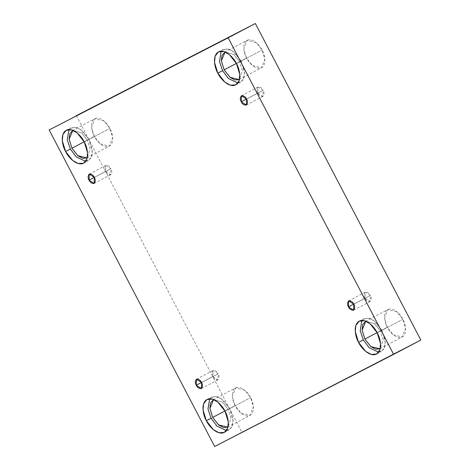 <?xml version="1.0" encoding="UTF-8"?>
<svg xmlns="http://www.w3.org/2000/svg" width="470" height="470" viewBox="0 0 470 470"><rect width="100%" height="100%" fill="white"/><g stroke="black" fill="none" stroke-linecap="round" stroke-linejoin="round"><path stroke-width="0.35" stroke-dasharray="2.35 1.76" d="M365.055 298.174L370.337 295.46C369.332 293.174 367.64 292.07 365.255 292.146C363.815 294.038 363.751 296.047 365.055 298.174L365.243 292.152L370.337 295.46L353.769 304.184L370.337 295.46L370.149 301.481L365.055 298.174L353.74 304.131L365.055 298.174C366.06 300.459 367.752 301.564 370.137 301.487C371.576 299.596 371.641 297.586 370.337 295.46L365.055 298.174M257.824 93.06L263.106 90.346C262.101 88.06 260.404 86.956 258.024 87.032C256.585 88.918 256.52 90.933 257.824 93.06L258.007 87.038L263.106 90.346L246.538 99.064L263.106 90.346L262.918 96.368L257.824 93.06L246.509 99.017L257.824 93.06C258.829 95.345 260.521 96.45 262.906 96.373C264.34 94.482 264.41 92.473 263.106 90.346L257.824 93.06M105.609 171.415L110.891 168.695C109.886 166.409 108.194 165.305 105.809 165.381C104.369 167.273 104.305 169.282 105.609 171.415L105.797 165.393L110.891 168.695L94.323 177.419L110.891 168.695L110.703 174.717L105.609 171.415L94.3 177.366L105.609 171.415C106.614 173.694 108.306 174.799 110.691 174.722C112.13 172.837 112.195 170.822 110.891 168.695L105.609 171.415M212.839 376.529L218.121 373.809C217.117 371.523 215.425 370.419 213.039 370.495C211.6 372.387 211.535 374.396 212.839 376.529L213.028 370.507L218.121 373.809L201.554 382.533L218.121 373.809L217.939 379.831L212.839 376.529L201.53 382.486L212.839 376.529C213.844 378.814 215.536 379.913 217.921 379.836C219.361 377.951 219.425 375.941 218.121 373.809L212.839 376.529M221.147 51.218L223.232 49.415L228.637 49.056L234.16 52.123L241.222 61.076L236.463 63.579L241.222 61.076L232.809 51.101L226.399 48.71L221.147 51.218M239.665 61.875L233.989 54.585L225.071 51.97L233.989 54.585L239.665 61.875L262.096 50.061L239.665 61.875L242.397 70.623L239.494 79.365L242.397 70.623L239.665 61.875M236.375 63.421L246.568 58.057L243.812 49.045L247.108 40.344L256.215 42.6L262.096 50.061C260.31 45.884 252.995 37.553 247.15 40.326C241.504 43.469 244.153 54.203 246.568 58.057C248.354 62.234 255.668 70.565 261.514 67.797C267.16 64.649 264.51 53.921 262.096 50.061L264.851 59.073L261.555 67.774L252.449 65.518L246.568 58.057L236.375 63.421M361.888 320.428L363.974 318.625L369.379 318.272L374.901 321.333L381.957 330.287L377.204 332.795L381.957 330.287L373.55 320.317L367.14 317.92L361.888 320.428M380.406 331.086L374.731 323.801L365.813 321.186L374.731 323.801L380.406 331.086L402.837 319.277L380.406 331.086L383.138 339.834L380.236 348.581L383.138 339.834L380.406 331.086M377.116 332.637L387.309 327.273L384.554 318.255L387.85 309.56L396.956 311.816L402.837 319.277C401.051 315.094 393.737 306.763 387.891 309.536C382.239 312.685 384.895 323.413 387.309 327.273C389.095 331.45 396.41 339.781 402.255 337.008C407.901 333.865 405.252 323.131 402.837 319.277L405.592 328.289L402.297 336.984L393.19 334.728L387.309 327.273L377.116 332.637M209.673 398.783L211.758 396.98L217.163 396.621L222.686 399.688L229.748 408.636L224.989 411.144L229.748 408.636L221.335 398.666L214.925 396.269L209.673 398.783M228.191 409.435L222.516 402.15L213.597 399.535L222.516 402.15L228.191 409.435L250.628 397.626L228.191 409.435L230.923 418.188L228.02 426.93L230.923 418.188L228.191 409.435M224.907 410.986L235.094 405.622L232.339 396.61L235.635 387.909L244.741 390.165L250.628 397.626C248.836 393.449 241.521 385.118 235.676 387.885C230.03 391.034 232.679 401.762 235.094 405.622C236.88 409.799 244.194 418.13 250.04 415.357C255.692 412.214 253.036 401.486 250.628 397.626L253.377 406.638L250.081 415.339L240.975 413.083L235.094 405.622L224.907 410.986M68.931 129.567L71.023 127.764L76.422 127.411L81.944 130.472L89.006 139.425L84.248 141.928L89.006 139.425L80.593 129.45L74.184 127.059L68.931 129.567M87.449 140.225L81.774 132.934L72.856 130.325L81.774 132.934L87.449 140.225L109.886 128.416L87.449 140.225L90.181 148.972L87.279 157.72L90.181 148.972L87.449 140.225M84.165 141.77L94.353 136.406L91.597 127.394L94.899 118.698L103.999 120.954L109.886 128.416C108.094 124.233 100.786 115.902 94.934 118.675C89.288 121.824 91.938 132.552 94.353 136.406C96.138 140.589 103.453 148.919 109.299 146.147C114.95 142.998 112.295 132.27 109.886 128.416L112.636 137.428L109.34 146.123L100.233 143.867L94.353 136.406L84.165 141.77M76.357 115.632L241.85 432.183L214.661 446.5L420.832 340.057L241.85 432.183L76.357 115.632M85.681 161.38L90.71 158.496L92.379 151.922L89.006 139.425L92.308 150.241L91.691 156.463L88.348 160.681L85.681 161.38M226.422 430.596L231.452 427.706L233.12 421.132L229.748 408.636L233.05 419.452L232.433 425.679L229.09 429.891L226.422 430.596M378.638 352.241L383.667 349.357L385.335 342.783L381.957 330.287L385.265 341.103L384.642 347.324L381.305 351.542L378.638 352.241M237.896 83.031L242.925 80.141L244.594 73.573L241.222 61.076L244.523 71.886L243.907 78.114L240.564 82.326L237.896 83.031M348.67 300.876L365.243 292.152M241.439 95.763L258.007 87.038M89.23 174.112L105.797 165.393M196.46 379.231L213.028 370.507M218.474 51.917L223.232 49.415M224.678 52.158L247.108 40.344M359.215 321.133L363.974 318.625M365.419 321.368L387.85 309.56M207.006 399.482L211.758 396.98M213.204 399.723L235.635 387.909M66.264 130.272L71.023 127.764M72.462 130.507L94.899 118.698M86.909 157.938L109.34 146.123M83.595 163.184L88.348 160.681M227.65 427.148L250.081 415.339M224.331 432.4L229.09 429.891M379.86 348.799L402.297 336.984M376.546 354.045L381.305 351.542M239.118 79.583L261.555 67.774M235.805 84.835L240.564 82.326M201.371 388.555L217.939 379.831M94.135 183.441L110.703 174.717M246.351 105.086L262.918 96.368M353.581 310.206L370.149 301.481"/><path stroke-width="0.7" d="M353.769 304.184L348.67 300.876L348.487 306.898L353.74 304.131L348.487 306.898C347.183 304.772 347.248 302.756 348.687 300.87C351.072 300.794 352.764 301.899 353.769 304.184C355.073 306.311 355.009 308.32 353.569 310.212C351.184 310.288 349.492 309.184 348.487 306.898L353.581 310.206L353.769 304.184M246.538 99.064L241.439 95.763L241.257 101.784L246.509 99.017L241.257 101.784C239.953 99.652 240.017 97.642 241.457 95.757C243.836 95.68 245.534 96.779 246.538 99.064C247.843 101.197 247.772 103.206 246.339 105.098C243.954 105.174 242.262 104.07 241.257 101.784L246.351 105.086L246.538 99.064M94.323 177.419L89.23 174.112L89.041 180.133L94.3 177.366L89.041 180.133C87.737 178.007 87.802 175.997 89.241 174.106C91.627 174.029 93.319 175.134 94.323 177.419C95.627 179.546 95.563 181.555 94.123 183.447C91.738 183.523 90.046 182.419 89.041 180.133L94.135 183.441L94.323 177.419M201.554 382.533L196.46 379.231L196.272 385.253L201.53 382.486L196.272 385.253C194.968 383.12 195.032 381.111 196.472 379.22C198.857 379.143 200.549 380.248 201.554 382.533C202.858 384.66 202.793 386.675 201.354 388.561C198.969 388.637 197.277 387.533 196.272 385.253L201.371 388.555L201.554 382.533M236.463 63.579L229.401 54.626L223.879 51.565L218.474 51.917L215.137 56.136L214.52 62.357L217.822 73.173L222.58 70.67L219.478 61.511L221.147 51.218L219.478 61.511L222.58 70.67L228.385 78.508L237.896 83.031L228.385 78.508L222.58 70.67L217.822 73.173C214.925 68.544 211.747 55.672 218.526 51.894C225.541 48.569 234.313 58.568 236.463 63.579C239.353 68.209 242.538 81.081 235.758 84.859C228.743 88.184 219.966 78.19 217.822 73.173L224.883 82.127L230.406 85.188L235.805 84.835L239.148 80.617L239.765 74.395L236.463 63.579M225.071 51.97L221.382 60.853L224.131 69.871L236.375 63.421L224.131 69.871L230.018 77.327L239.118 79.583L234.976 79.976L230.224 77.497L224.131 69.871L221.358 60.589L222.022 55.325L225.071 51.97M377.204 332.795L370.143 323.842L364.62 320.775L359.215 321.133L355.878 325.346L355.261 331.573L358.563 342.389L363.322 339.88L360.22 330.727L361.888 320.428L360.22 330.727L363.322 339.88L369.126 347.718L378.638 352.241L369.126 347.718L363.322 339.88L358.563 342.389C355.667 337.76 352.488 324.882 359.268 321.11C366.283 317.779 375.054 327.778 377.204 332.795C380.095 337.419 383.279 350.297 376.499 354.075C369.485 357.4 360.707 347.401 358.563 342.389L365.625 351.337L371.147 354.404L376.546 354.045L379.889 349.833L380.506 343.605L377.204 332.795M365.813 321.186L362.123 330.069L364.873 339.082L377.116 332.637L364.873 339.082L370.76 346.543L379.86 348.799L375.718 349.187L370.965 346.707L364.873 339.082L362.1 329.805L362.764 324.535L365.813 321.186M224.989 411.144L217.927 402.191L212.405 399.124L207.006 399.482L203.663 403.701L203.046 409.922L206.348 420.738L211.106 418.23L208.004 409.076L209.673 398.783L208.004 409.076L211.106 418.23L216.911 426.067L226.422 430.596L216.911 426.067L211.106 418.23L206.348 420.738C203.451 416.109 200.273 403.231 207.053 399.459C214.067 396.134 222.839 406.127 224.989 411.144C227.885 415.774 231.064 428.646 224.284 432.423C217.269 435.749 208.498 425.75 206.348 420.738L213.409 429.692L218.932 432.753L224.331 432.4L227.674 428.182L228.291 421.96L224.989 411.144M213.597 399.535L209.908 408.418L212.663 417.43L224.907 410.986L212.663 417.43L218.544 424.892L227.65 427.148L223.503 427.541L218.75 425.062L212.663 417.43L209.89 408.154L210.548 402.89L213.597 399.535M84.248 141.928L77.186 132.981L71.663 129.914L66.264 130.272L62.921 134.485L62.304 140.712L65.606 151.522L70.365 149.019L67.263 139.866L68.931 129.567L67.263 139.866L70.365 149.019L76.169 156.857L85.681 161.38L76.169 156.857L70.365 149.019L65.606 151.522C62.716 146.899 59.531 134.02 66.311 130.243C73.326 126.918 82.103 136.917 84.248 141.928C87.144 146.558 90.322 159.436 83.542 163.208C76.528 166.533 67.756 156.539 65.606 151.522L72.668 160.476L78.19 163.542L83.595 163.184L86.932 158.972L87.549 152.744L84.248 141.928M72.856 130.325L69.166 139.208L71.922 148.22L84.165 141.77L71.922 148.22L77.803 155.682L86.909 157.938L82.761 158.325L78.008 155.846L71.922 148.22L69.149 138.944L69.807 133.674L72.856 130.325M214.661 446.5L49.168 129.943L228.15 37.817L393.643 354.368L214.661 446.5L420.832 340.057L393.643 354.368L228.15 37.817L255.339 23.5L49.168 129.943L214.661 446.5M420.832 340.057L255.339 23.5L76.357 115.632L255.339 23.5L420.832 340.057"/></g></svg>
